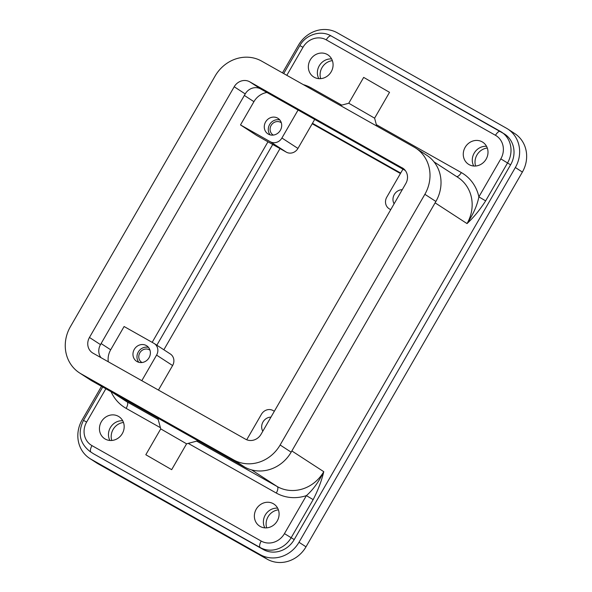 <?xml version="1.0" encoding="UTF-8"?>
<svg xmlns="http://www.w3.org/2000/svg" width="592" height="592" viewBox="0 0 592 592"><rect width="100%" height="100%" fill="white"/><g stroke="black" fill="none" stroke-linecap="round" stroke-linejoin="round"><path stroke-width="0.89" d="M487.297 148.022A13.431 12.306 -57 0 0 475.605 166.019M278.395 509.853A13.431 12.306 -57 0 0 266.696 527.849M123.476 422.473A13.431 12.306 -57 0 0 111.784 440.47M332.386 60.643A13.431 12.306 -57 0 0 320.686 78.64M486.55 146.313A13.135 12.032 -57 0 0 474.562 152.536A13.135 12.032 -57 0 0 473.741 166.019M469.071 164.606A13.135 12.032 123 0 1 468.479 164.25A13.135 12.032 123 0 1 465.342 147.001A13.135 12.032 123 0 1 482.199 141.865A13.135 12.032 123 0 1 482.791 142.228A13.135 12.032 123 0 1 485.928 159.477A13.135 12.032 123 0 1 469.071 164.606M277.641 508.151A13.135 12.032 -57 0 0 265.66 514.374A13.135 12.032 -57 0 0 264.839 527.849M260.162 526.443A13.135 12.032 123 0 1 259.57 526.081A13.135 12.032 123 0 1 256.44 508.831A13.135 12.032 123 0 1 273.297 503.696A13.135 12.032 123 0 1 273.889 504.058A13.135 12.032 123 0 1 277.026 521.308A13.135 12.032 123 0 1 260.162 526.443M122.729 420.771A13.135 12.032 -57 0 0 110.741 426.995A13.135 12.032 -57 0 0 109.92 440.47M105.25 439.064A13.135 12.032 123 0 1 104.651 438.702A13.135 12.032 123 0 1 101.521 421.452A13.135 12.032 123 0 1 118.378 416.317A13.135 12.032 123 0 1 118.97 416.679A13.135 12.032 123 0 1 122.107 433.929A13.135 12.032 123 0 1 105.25 439.064M331.631 58.941A13.135 12.032 -57 0 0 319.643 65.164A13.135 12.032 -57 0 0 318.822 78.64M314.152 77.234A13.135 12.032 123 0 1 313.56 76.871A13.135 12.032 123 0 1 310.423 59.622A13.135 12.032 123 0 1 327.28 54.486A13.135 12.032 123 0 1 327.872 54.849A13.135 12.032 123 0 1 331.009 72.098A13.135 12.032 123 0 1 314.152 77.234M434.025 161.868L457.942 177.415A35.823 32.826 123 0 1 467.021 223.584C473.26 214.319 477.219 205.417 478.876 196.87L485.647 200.866L507.588 162.867A23.88 21.882 -57 0 0 501.535 132.09A23.88 21.882 -57 0 0 500.455 131.439A5.972 2.383 -60.6 0 0 500.403 131.402A5.972 2.383 -60.6 0 0 498.168 132.031A5.972 2.383 -60.6 0 0 495.467 135.302A17.908 16.413 123 0 1 500.817 158.878L510.593 164.82L294.224 539.571A23.88 21.882 123 0 1 263.225 549.494L94.002 454.049A23.88 21.882 123 0 1 92.929 453.398L89.925 451.444A23.88 21.882 -57 0 0 90.998 452.096A5.972 2.383 -60.6 0 1 90.458 449.661A5.972 2.383 -60.6 0 1 91.982 445.628A17.908 16.413 123 0 1 86.632 422.052L105.85 388.766M94.002 454.049L260.214 547.541A23.88 21.882 -57 0 0 291.22 537.617L313.161 499.618L306.39 495.63C313.005 489.843 318.799 481.858 323.772 471.691A35.823 32.826 123 0 1 277.263 486.58A5.972 2.383 -60.6 0 1 277.811 489.014A5.972 2.383 -60.6 0 1 276.286 493.047A41.795 38.295 -57 0 0 306.39 495.63L284.449 533.629A17.908 16.413 123 0 1 261.198 541.066L91.982 445.628M281.318 122.796A7.341 6.727 -57 0 0 280.993 122.566A7.341 6.727 -57 0 0 280.66 122.366A7.341 6.727 -57 0 0 271.24 125.238A7.341 6.727 -57 0 0 272.986 134.88A7.341 6.727 -57 0 0 273.319 135.087A7.341 6.727 -57 0 0 273.326 135.087M268.361 134.132A9.257 8.48 123 0 1 267.939 133.881A9.257 8.48 123 0 1 265.734 121.723A9.257 8.48 123 0 1 277.611 118.111A9.257 8.48 123 0 1 278.025 118.363A9.257 8.48 123 0 1 280.238 130.514A9.257 8.48 123 0 1 268.361 134.132M279.824 119.976A9.257 8.48 -57 0 0 269.885 124.105A9.257 8.48 -57 0 0 270.152 134.865M262.804 431.235A9.257 8.48 123 0 1 262.989 421.978A9.257 8.48 123 0 1 270.951 417.116M394.109 203.796A9.257 8.48 123 0 1 394.294 194.546A9.257 8.48 123 0 1 402.264 189.684M150.005 350.235A7.341 6.727 -57 0 0 149.68 350.005A7.341 6.727 -57 0 0 149.354 349.805A7.341 6.727 -57 0 0 139.927 352.677A7.341 6.727 -57 0 0 141.68 362.319A7.341 6.727 -57 0 0 142.013 362.519A7.341 6.727 -57 0 0 142.013 362.526M137.048 361.571A9.257 8.48 123 0 1 136.626 361.32A9.257 8.48 123 0 1 134.421 349.162A9.257 8.48 123 0 1 146.298 345.543A9.257 8.48 123 0 1 146.72 345.802A9.257 8.48 123 0 1 148.925 357.953A9.257 8.48 123 0 1 137.048 361.571M148.518 347.415A9.257 8.48 -57 0 0 138.572 351.544A9.257 8.48 -57 0 0 138.839 362.304M198.031 440.759L186.591 443.822L160.735 428.889L145.817 454.737L171.673 469.663L145.817 454.737M348.755 103.245L363.673 77.397L389.529 92.322L374.603 118.171L348.762 103.237L340.311 105.502M79.469 372.871L90.495 380.034A35.823 32.826 -57 0 0 92.108 381.011L244.644 467.044A35.823 32.826 -57 0 0 291.153 452.162L435.89 201.465A35.823 32.826 -57 0 0 426.81 155.304L415.791 148.141A35.823 32.826 123 0 1 424.871 194.302L280.127 444.999A35.823 32.826 123 0 1 233.625 459.88L81.089 373.848A35.823 32.826 123 0 1 79.469 372.871A35.823 32.826 123 0 1 70.396 326.703L215.133 76.005A35.823 32.826 123 0 1 261.642 61.124L414.171 147.156A35.823 32.826 123 0 1 415.791 148.141M405.305 170.511L260.724 88.963A11.944 10.945 -57 0 0 245.221 93.928L100.485 344.625A11.944 10.945 -57 0 0 100.973 357.657M402.234 167.832A11.944 10.945 123 0 1 402.775 168.158A11.944 10.945 123 0 1 405.801 183.55L261.065 434.247A11.944 10.945 123 0 1 245.562 439.205L93.025 353.172A11.944 10.945 123 0 1 92.485 352.847A11.944 10.945 123 0 1 89.459 337.455L234.203 86.758A11.944 10.945 123 0 1 249.706 81.8L403.293 168.52M108.292 361.786A17.908 16.413 123 0 1 110.682 349.783L124.105 326.518L153.898 343.323A8.954 8.207 123 0 1 154.305 343.567A8.954 8.207 123 0 1 156.577 355.111L141.806 380.686M154.305 343.567L170.341 353.986A8.954 8.207 123 0 1 172.605 365.53L158.441 390.069M267.961 141.799L152.174 342.354M314.707 119.414L297.946 148.429A8.954 8.207 -57 0 1 286.321 152.151L256.528 135.353L240.5 124.927L253.924 101.669A17.908 16.413 123 0 1 266.933 92.47M274.34 411.255L273.067 410.537A8.954 8.207 -57 0 0 261.442 414.259L246.716 439.767M240.5 124.927L270.292 141.732A8.954 8.207 -57 0 0 281.918 138.01L298.072 110.031M390.727 209.664L389.455 208.946A8.954 8.207 123 0 1 389.055 208.702A8.954 8.207 123 0 1 386.783 197.158L402.937 169.179M500.351 131.38L331.239 35.994A5.972 2.383 119.4 0 0 331.187 35.964L504.539 134.044A23.88 21.882 123 0 1 510.593 164.82M282.48 72.875L298.472 45.177A29.852 27.358 123 0 1 337.225 32.775L506.449 128.22A29.852 27.358 123 0 1 507.795 129.034A29.852 27.358 123 0 1 515.358 167.506L298.997 542.265A29.852 27.358 123 0 1 260.236 554.667L91.02 459.222A29.852 27.358 123 0 1 89.673 458.4A29.852 27.358 123 0 1 82.11 419.935L101.513 386.317M156.843 345.217L272.734 144.485M312.458 123.306L400.695 173.071M280.009 148.592L163.858 349.776M400.429 173.523L312.191 123.758M507.795 129.034L514.811 133.6A29.852 27.358 123 0 1 522.373 172.065L306.005 546.823A29.852 27.358 123 0 1 267.251 559.225L98.035 463.78A29.852 27.358 123 0 1 96.688 462.966L89.673 458.4M341.725 105.117L311.163 87.882A5.972 2.383 -60.6 0 1 310.622 88.748M456.639 176.564A5.972 2.383 119.4 0 0 458.615 175.839A5.972 2.383 119.4 0 0 461.316 172.568L376.342 124.646M158.197 419.417L127.117 401.887A5.972 2.383 -60.6 0 1 127.657 404.321A5.972 2.383 -60.6 0 1 126.133 408.362L160.417 427.698M188.226 443.378L276.286 493.047M500.817 158.878L478.876 196.87A41.795 38.295 -57 0 0 461.316 172.568M286.817 75.325L302.993 47.301A17.908 16.413 123 0 1 326.251 39.856L495.467 135.302M283.694 73.563L299.833 45.621L302.993 47.301M299.833 45.621C305.872 34.528 320.812 29.763 331.187 35.964A5.972 2.383 119.4 0 0 328.945 36.586A5.972 2.383 119.4 0 0 326.251 39.856M294.224 539.571L284.449 533.629M263.225 549.494L260.214 547.541A5.972 2.383 -60.6 0 1 259.673 545.106A5.972 2.383 -60.6 0 1 261.198 541.066M102.727 387.005L83.465 420.372L86.632 422.052M249.706 81.8L260.724 88.963M234.203 86.758L245.221 93.928M89.459 337.455L100.485 344.625M424.871 194.302L435.89 201.465M81.089 373.848L92.108 381.011M233.625 459.88L244.644 467.044M280.127 444.999L291.153 452.162M172.605 365.53L156.577 355.111M253.924 101.669L244.348 95.438M110.682 349.783L101.099 343.552M297.946 148.429L281.918 138.01M286.321 152.151L270.292 141.732M389.055 208.702L389.455 208.946M313.161 499.618C318.096 490.058 321.634 480.748 323.772 471.691L291.856 450.949M111.074 391.712A41.795 38.295 -57 0 0 126.133 408.362M113.967 393.34L127.117 401.887A35.823 32.826 123 0 1 125.497 400.91L113.146 392.881M435.098 202.834L467.021 223.584C473.652 217.449 479.86 209.879 485.647 200.866M311.163 87.882A41.795 38.295 -57 0 0 303.311 84.626M251.615 469.9L277.263 486.58L196.67 441.121M267.251 559.225L260.236 554.667M306.005 546.823L298.997 542.265M98.035 463.78L91.02 459.222M522.373 172.065L515.358 167.506M160.735 428.897L157.835 418.085M376.712 126.029L374.603 118.156M186.591 443.815L171.673 469.663M83.465 420.372C77.508 432.87 79.661 443.223 89.925 451.444"/></g></svg>

